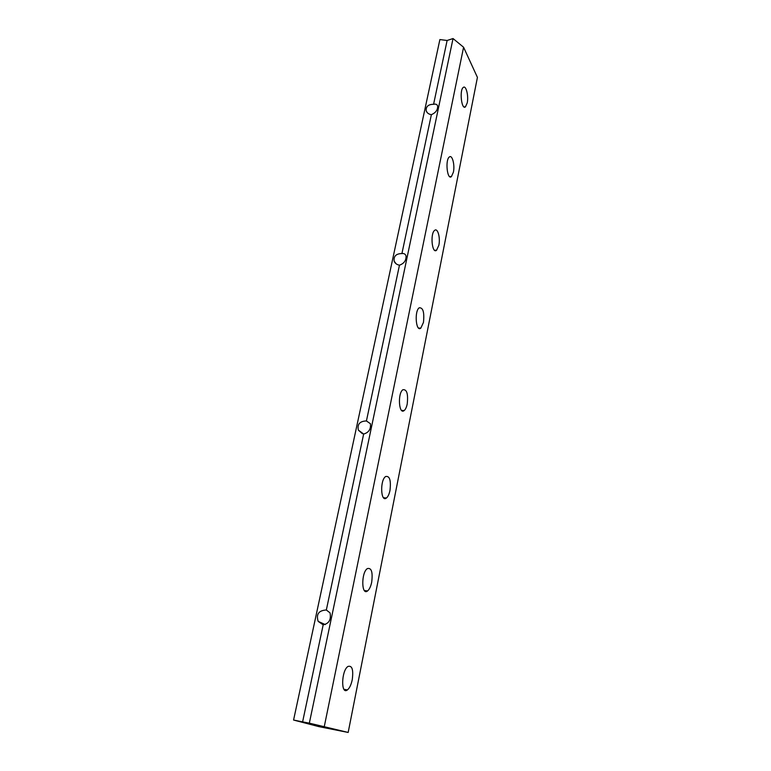 <?xml version="1.0" encoding="UTF-8"?>
<svg xmlns="http://www.w3.org/2000/svg" width="771" height="771" viewBox="0 0 771 771"><rect width="100%" height="100%" fill="white"/><g stroke="black" fill="none" stroke-linecap="round" stroke-linejoin="round"><path stroke-width="1.16" d="M447.122 40.477L439.884 39.572L293.578 720.037L318.847 726.619L348.174 732.45L477.422 77.389L463.583 47.243L453.04 38.55L447.122 40.477L433.581 104.297C428.339 104.336 425.862 106.494 426.18 110.754C426.941 112.903 428.676 114.224 431.375 114.686C435.634 112.836 437.735 109.993 437.677 106.147C437.147 104.393 435.779 103.767 433.581 104.297M431.375 114.686L401.922 253.563C396.111 253.649 393.528 256.184 394.164 261.167C395.06 263.354 396.824 264.694 399.465 265.185C404.091 263.518 406.278 260.425 406.018 255.914C405.401 254.064 404.033 253.283 401.922 253.563M399.465 265.185L366.427 420.956C359.855 421.139 357.166 424.195 358.361 430.122L363.652 434.034C368.769 432.589 371.024 429.148 370.417 423.703L366.427 420.956M363.652 434.034L326.335 609.996C318.702 610.43 315.975 614.227 318.172 621.387L323.184 624.828C328.995 623.614 331.289 619.624 330.046 612.878L326.335 609.996M323.184 624.828L302.608 721.887L293.578 720.037M453.04 38.55L309.335 723.159L302.608 721.887M467.216 102.919L465.462 106.841C461.588 110.455 459.246 90.082 463.275 87.431C466.012 84.887 468.778 95.941 467.216 102.919M453.406 172.184L451.411 176.617C447.219 180.443 445.021 159.828 449.348 156.985C452.23 154.364 455.015 164.975 453.406 172.184M438.853 245.236L436.55 250.267C432.03 254.314 430.025 233.391 434.68 230.336C437.706 227.638 440.501 237.796 438.853 245.236M423.472 322.394L420.831 328.118C415.935 332.407 414.2 311.07 419.212 307.802C423.067 307.446 424.484 312.313 423.472 322.394M407.213 403.994C406.519 407.271 405.498 409.459 404.149 410.567C398.858 415.106 397.489 393.22 402.876 389.74C406.847 389.133 408.293 393.885 407.213 403.994M389.981 490.462C389.182 494.221 387.996 496.736 386.416 498.018C380.701 502.817 379.824 480.237 385.616 476.526C389.673 475.678 391.128 480.333 389.981 490.462M371.689 582.221C370.764 586.548 369.386 589.458 367.536 590.962C361.368 596.031 361.127 572.525 367.333 568.603C371.468 567.543 372.923 572.082 371.689 582.221M352.241 679.791C351.162 684.802 349.542 688.175 347.393 689.929C340.753 695.269 341.322 670.587 347.943 666.462C352.116 665.219 353.552 669.662 352.241 679.791M348.174 732.45L309.335 723.159M463.583 47.243L324.292 726.504M325.256 624.577L318.172 621.387M463.997 106.909L465.462 106.841M449.705 176.655L451.411 176.617M434.584 250.257L436.55 250.267M418.557 328.041L420.831 328.118M401.566 410.394L404.149 410.567M383.524 497.719L386.416 498.018M364.355 590.509L367.536 590.962M427.144 112.508L426.18 110.754M396.101 263.778L394.164 261.167M362.38 433.707L358.361 430.122M343.953 689.303L347.393 689.929"/></g></svg>
